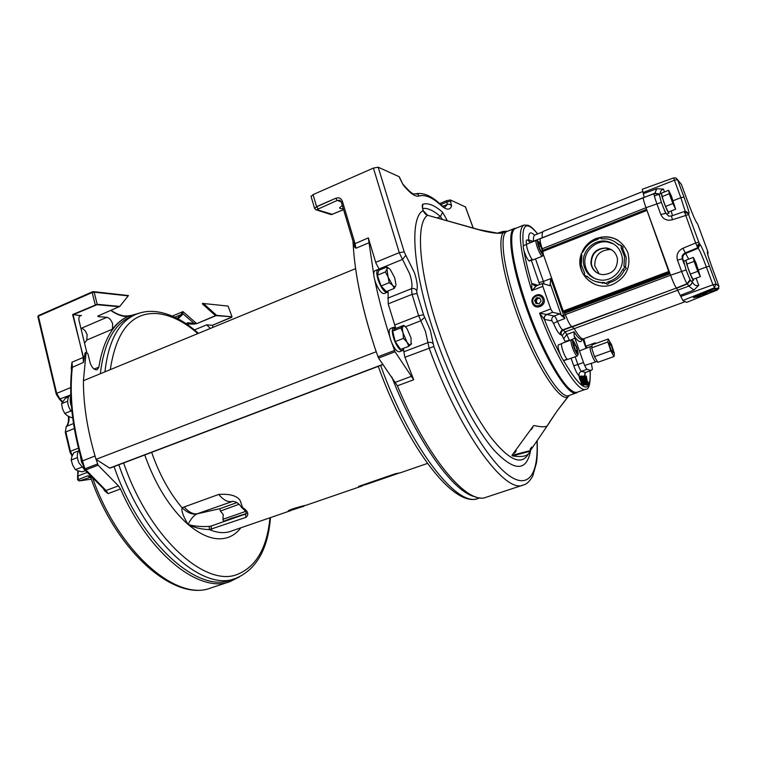 <?xml version="1.0" encoding="UTF-8"?>
<svg xmlns="http://www.w3.org/2000/svg" width="757" height="757" viewBox="0 0 757 757"><rect width="100%" height="100%" fill="white"/><g stroke="black" fill="none" stroke-linecap="round" stroke-linejoin="round"><path stroke-width="1.14" d="M532.294 259.481L528.935 260.805C527.563 259.471 526.115 256.718 524.582 252.545C523.257 248.533 522.917 246.233 523.579 245.637L526.711 244.388M532.701 259.793L529.275 261.014L532.568 259.717M542.873 250.614L542.23 248.741C540.233 242.808 539.694 239.42 540.583 238.569L643.318 197.624C642.948 198.277 643.838 201.646 645.995 207.711L668.743 271.489L563.217 311.08L565.356 314.59C567.996 321.668 570.201 325.69 571.98 326.655L574.222 328.661C578.49 335.976 581.584 339.363 583.505 338.833L685.227 301.674L684.385 301.267M542.23 248.741L645.995 207.711L670.579 275.226L668.743 271.489M685.984 260.512L688.321 269.076C690.895 275.974 692.598 279.759 693.44 280.421L691.226 281.244C690.375 280.582 688.662 276.807 686.088 269.908L670.579 275.226C673.314 282.512 675.272 286.771 676.474 288.001C675.272 286.771 673.314 282.512 670.579 275.226L565.356 314.59M686.731 302.355L682.89 300.538L676.474 288.001L572.614 326.769M542.258 237.906L542.249 237.764C541.946 233.904 542.372 231.737 543.526 231.245L642.778 191.512M563.217 311.08L543.28 254.305M581.225 254.229C574.251 272.709 594.046 292.249 612.659 284.471C626.351 277.516 631.385 266.795 627.761 252.308C621.242 239.042 610.729 234.415 596.204 238.436C589.807 241.086 585.133 245.523 582.199 251.75M693.44 280.421L693.374 279.191M686.088 269.908L683.741 261.354L685.956 260.522M690.318 274.1L697.784 271.318L700.376 276.598L692.958 279.352L690.318 274.1L686.675 264.155L685.918 260.171L693.308 257.389L694.112 261.364L686.675 264.155M700.376 276.598L695.91 262.707L693.308 257.389M697.784 271.318L694.112 261.364M625.566 267.07L623.919 266.227L624.572 256.604L621.071 247.747L622.737 248.741L626.219 257.522L625.566 267.07L626.361 268.328L624.222 270.542C621.071 276.665 616.226 280.667 609.669 282.55L607.625 284.32L606.281 283.601M621.071 247.747L621.45 246.271L619.936 244.738L618.743 244.927C615.555 241.738 611.722 239.742 607.256 238.938L601.304 238.748L599.941 237.651L597.67 239.439C591.122 241.407 586.306 245.457 583.212 251.57L581.102 253.794L581.896 255.033L581.244 264.553L584.678 273.324L584.3 274.782L585.956 276.333L586.959 276.135C590.753 279.967 595.381 282.096 600.84 282.522L604.256 282.475L605.846 283.62L607.909 281.831C614.514 279.929 619.396 275.898 622.566 269.729L624.724 267.486L623.919 266.227M622.566 269.729L624.222 270.542L622.585 269.729M607.909 281.831L609.669 282.55M622.169 257.039C624.402 269.123 613.066 281.349 600.935 280.109C591.406 278.803 585.634 273.476 583.6 264.117C581.225 251.428 593.914 238.767 606.641 241.303C615.186 243.186 620.362 248.428 622.169 257.039M604.871 283.26L595.437 281.472M587.943 277.09L586.893 276.693M615.507 242.24L619.169 244.776M621.119 245.457L623.115 247.274L622.737 248.741M613.842 244.085L607.994 242.089C595.333 239.572 582.72 252.157 585.076 264.77C586.278 271.394 589.902 276.163 595.939 279.078M617.466 258.837C617.523 268.792 612.583 274.072 602.667 274.677C596.223 273.712 592.305 270.05 590.933 263.691C590.999 253.321 596.213 248.078 606.594 247.974C612.574 249.214 616.198 252.829 617.466 258.837M611.23 249.602L605.714 248.078C596.033 248.949 591.264 254.22 591.387 263.9C592.22 268.47 594.709 271.754 598.863 273.769M611.467 249.753L609.584 249.526C599.582 250.416 594.652 255.866 594.775 265.849L599.128 273.873M661.419 193.48L663.529 201.4C666.198 208.516 667.977 212.452 668.866 213.209L668.772 211.913M698.806 242.221L699.515 243.858L697.717 247.766L695.645 242.988L698.806 242.221L688.605 214.543L672.471 219.738L671.431 215.991L668.63 216.124L666.671 214.07C665.772 213.313 663.993 209.377 661.334 202.261L659.158 194.331L661.334 193.461M584.858 384.707L583.306 385.039L583.004 384.159L583.817 383.865L584.13 384.745L584.858 384.707L583.533 380.411L582.199 378.983L581.859 376.806L582.824 378.33L582.067 378.595L582.985 378.32L581.594 375.917L582.029 378.954L583.581 381.746L582.814 382.02M583.552 383.96L582.947 381.973M582.758 382.039L582.265 381.575M580.865 378.15L580.591 376.787L581.508 375.945M587.962 384.991L586.694 383.07M585.549 378.036L584.3 376.361L586.287 376.059L587.423 382.171L588.426 383.856L588.113 381.897L587.413 382.143M583.959 378.235L583.221 376.361L583.817 378.282L584.65 378.055L583.959 376.097L584.811 378.055L585.634 378.036L587.053 384.821L586.069 384.698M582.218 376.626L583.06 376.115L585.748 383.771L584.149 379.219L584.953 378.935L587.025 384.821L586.211 385.105M585.748 383.771L586.221 384.641L585.085 384.944L583.817 381.348M583.496 380.43L582.786 378.396M582.124 385.322L582.975 385.039L582.124 385.322L580.023 379.342L580.846 379.049L579.815 379.342L579.502 378.462L580.326 378.169L580.638 379.058M579.692 378.386L579.01 376.456L579.834 376.163L580.326 378.169M582.899 338.899L581.773 339.306C580.127 339.817 577.553 337.31 574.043 331.803L574.203 336.212L583.496 362.489C584.811 366.085 585.994 368.356 587.035 369.312L591.047 370.504L592.409 369.369L591.349 363.322M586.06 348.296L582.767 338.947M574.137 328.529L565.138 331.85L562.792 329.853C561.467 329.342 559.697 326.504 557.474 321.328L564.883 318.555L559.858 313.871L554.162 316C552.127 317.003 551.38 318.612 551.91 320.826L553.575 323.476C556.49 330.26 558.817 333.969 560.568 334.594L562.11 335.635L565.432 342.079M565.375 314.628L563.634 315.281L550.755 278.595L550.027 285.711L542.466 283.478L542.807 286.354L550.727 308.979L552.676 312.319L559.858 313.871M546.753 314.486L539.599 313.18L544.368 319.407C543.867 317.155 544.662 315.518 546.753 314.486L552.676 312.319M536.079 285.891L531.83 283.478L531.736 290.612L536.647 285.72L542.466 283.478M540.877 238.455L540.507 238.436C539.637 239.221 540.138 242.439 542.003 248.088M532.833 304.03C536.145 310.484 546.649 305.431 543.914 298.627C542.778 295.902 540.772 294.568 537.877 294.615M550.727 308.979L539.599 313.18C556.509 358.421 578.414 393.318 585.767 389.24L577.241 392.23C575.386 392.883 572.954 391.889 569.945 389.268C558.846 380.023 539.609 343.385 526.494 305.26C515.508 272.634 510.653 249.384 511.931 235.493C512.451 231.528 513.625 229.182 515.451 228.444L523.825 225.056C517.315 229.683 519.955 251.532 531.736 290.612L542.807 286.354M572.86 391.416L568.895 388.757C557.881 379.588 538.833 343.347 525.869 305.629C514.997 273.362 510.199 250.34 511.477 236.572L512.697 231.954M584.603 377.232L585.416 376.948L585.104 376.078M585.416 376.948L586.221 376.929L587.29 382.238L588.738 384.726L588.113 381.897M588.7 384.736L587.896 385.02M587.29 382.238L586.571 382.493M586.221 376.929L585.416 377.213M586.221 384.641L585.085 384.944M585.899 384.66L582.899 376.115M583.581 381.746L584.423 383.837L583.817 383.865M583.533 380.411L582.966 380.61M584.13 384.745L583.306 385.039M584.13 379.162L584.754 378.935L584.451 378.065M586.41 382.616L585.634 378.916L585.114 378.926L586.41 382.616M582.975 385.039L581.556 378.14L580.695 378.159L579.834 376.163M582.947 385.039L580.846 379.049M582.322 382.796L581.546 379.03L581.007 379.039L582.322 382.796M688.681 259.131L682.918 248.258L695.645 242.988L684.347 211.525L671.431 215.991M659.782 194.085L654.843 193.234L659.716 194.114M661.363 202.365L645.995 207.711C643.819 201.599 642.939 198.239 643.336 197.615L654.095 193.754C653.774 194.331 654.663 197.586 656.792 203.51L660.795 214.486C663.123 219.331 667.012 221.082 672.471 219.738M644.198 197.312L642.267 189.259L673.721 177.886L674.421 180.242L677.524 179.579L675.954 177.952L673.768 177.923M718.98 286.316L717.248 290.035L686.675 302.384L717.286 290.016M707.587 250.955L698.049 225.103M682.89 300.538L714.258 287.849L716.018 283.998L718.97 286.297L712.592 268.981C708.401 257.399 706.707 251.655 707.492 251.721L707.738 254.484L708.069 253.51M701.881 295.741L693.412 297.728C696.714 295.126 703.982 292.07 715.204 288.54L717.21 288.228L713.747 290.773M716.008 283.979L712.933 284.802L715.204 288.54M680.571 295.268L693.932 290.111L698.72 285.313C695.929 286.26 693.743 284.992 692.172 281.519L692.068 281.273C692.343 283.184 691.226 284.727 688.709 285.919L688.794 286.08C691.226 284.869 692.352 283.355 692.172 281.519M693.932 290.111L688.794 286.08L574.222 328.661M699.515 243.858L700.017 244.35L698.228 248.249L697.717 247.766L685.028 252.999C682.521 254.295 681.612 256.254 682.294 258.885L684.12 263.89M677.524 179.57L683.959 197.038C688.17 208.667 689.778 214.278 688.785 213.89L686.372 211.515L684.347 211.525M542.249 237.764L654.843 193.234L656.821 188.72L643.535 193.631M656.821 188.72L663.454 189.136C661.135 189.95 660.085 191.53 660.274 193.887M680.363 183.175L681.432 184.509L687.716 201.551C692.116 213.247 695.172 220.391 696.894 222.984L696.402 222.255M665.545 206.453L672.897 203.557L675.632 209.225L668.317 212.092L665.545 206.453L661.94 196.64L661.372 193.177L668.658 190.281L669.283 193.735L661.94 196.64M675.632 209.225L671.402 195.987L668.658 190.281M672.897 203.557L669.283 193.735M539.902 298.277L539.287 298.201C536.95 298.599 536.051 299.961 536.59 302.298L537.896 303.671M537.612 303.652L536.117 302.185L536.429 299.308L538.823 298.078L539.921 298.334M697.396 296.536C696.166 298.012 713.028 292.174 713.709 290.887L713.709 290.877C715.128 289.335 698.02 295.239 697.405 296.517L697.396 296.536M707.076 293.404L702.685 294.738L706.915 292.978M586.287 348.211L586.448 346.006L595.106 342.864L594.841 343.848M596.204 343.347L595.106 342.864M597.264 361.363L595.863 361.865C595.182 361.855 594.122 360.256 592.703 357.067C590.432 351.39 589.618 347.917 590.261 346.621L591.974 346.006M614.031 356.528L597.831 362.31L594.482 356.661L591.643 347.851L592.173 344.813L608.278 338.975L607.871 341.984L610.757 350.813L614.031 356.528L614.391 353.415L611.533 344.69L608.278 338.975M611.325 345.873C612.848 349.725 613.416 352.043 613.019 352.857L610.965 349.602C609.451 345.798 608.874 343.46 609.253 342.618L611.325 345.873M591.643 347.851L607.871 341.984M594.482 356.661L610.757 350.813M567.144 359.197L563.738 360.427C562.47 359.405 561.069 356.784 559.518 352.554C558.051 348.116 557.682 345.552 558.411 344.861L561.599 343.697M564.457 360.162L567.343 359.338M577.269 355.998L567.778 359.424C566.558 359.206 564.977 356.481 563.019 351.257C561.514 346.715 561.126 344.085 561.864 343.385L571.327 339.921C570.636 340.612 571.043 343.233 572.557 347.785C574.525 353.027 576.086 355.762 577.269 355.998L578.026 354.427M572.935 340.631L571.327 339.921M576.919 347.681L573.437 340.868C572.178 340.243 572.349 342.419 573.948 347.397C576.124 352.999 577.563 355.175 578.263 353.916L576.919 347.681M573.626 342.372L575.5 345.06L577.307 350.207L577.26 352.715L575.386 350.046L573.569 344.851L573.626 342.372M573.853 345.656L575.5 345.06M575.869 350.728L577.307 350.207M542.381 256.197L533.089 259.85C531.793 259.556 530.099 256.661 528.017 251.154C526.645 247.047 526.295 244.681 526.967 244.076L536.24 240.376C535.606 240.972 535.975 243.328 537.356 247.444C539.448 252.97 541.123 255.885 542.381 256.197L543.1 254.617M537.839 241.048L536.24 240.376M542.097 248.561C540.753 244.899 539.495 242.467 538.331 241.265C537.148 240.65 537.29 242.6 538.757 247.123C541.056 252.989 542.57 255.317 543.318 254.115L542.097 248.561M540.63 245.788L542.4 250.832L542.211 252.914L540.243 249.924L538.454 244.842L538.662 242.789L540.63 245.788L539.012 246.432M542.4 250.832L541.16 251.324M399.923 178.321L399.28 176.769L378.188 167.202L404.314 252.204L414.458 272.794C417.154 281.112 417.911 287.083 416.71 290.697L417.012 293.536L423.551 314.817L418.612 315.688L425.462 331.367L429.134 348.116C459.48 432.361 505.316 494.416 523.314 485.01L486.202 497.235C467.864 505.553 427.497 458.808 397.416 385.805L378.528 358.07L374.952 348.088C362.206 308.742 354.976 274.659 353.282 245.826L352.913 240.934M391.861 342.987L395.04 351.768L413.7 379.749L404.711 356.604L403.538 349.337M379.446 269.719L375.888 262.963L368.318 237.878L373.731 274.536M374.895 280.516C378.491 298.182 383.421 316.814 389.694 336.401M353.282 245.826L355.941 248.23L354.995 243.461L342.41 201.324L341.35 202.185M353.15 241.729L353.973 244.133L353.264 245.505M368.318 237.878L353.973 244.133L355.941 248.23L369.293 242.656M465.508 206.973L450.358 199.943L446.45 200.728L446.895 202.005L440.744 204.598M439.628 203.595L446.45 200.728M311.08 196.441L313.057 194.606L373.39 168.073L378.188 167.202M340.442 200.794L337.215 200.435L316.256 209.878L330.837 214.477M343.252 208.572C340.849 208.856 339.656 208.572 339.666 207.74L342.296 205.384M316.634 206.775L335.834 198.239L316.587 206.623L317.987 208.79M314.628 208.516L316.587 206.623L313.057 194.606M315.622 209.642L314.534 208.222L310.995 196.158M395.637 327.876L388.199 303.85L388.086 291.237M341.398 202.365L353.528 243.006M341.35 202.195L339.013 200.17L340.148 200.567M548.532 423.967L529.9 451.295C528.679 455.951 522.888 457.483 512.527 455.894L511.94 455.383L533.496 425.756L534.556 425.585C540.517 427.005 544.671 427.175 547.027 426.096L556.982 411.127L569.084 395.485C562.271 407.228 533.761 363.426 515.366 309.339C499.431 263.843 496.564 228.434 507.181 231.396L502.241 232.967C497.491 234.187 485.19 231.633 477.553 229.409L427.582 215.272L423.135 210.597C422.037 206.86 421.952 204.721 422.879 204.191C428.301 202.677 434.887 205.393 442.637 212.339L446.999 220.06L445.864 220.23M423.295 211.08L423.523 211.364C424.866 213.805 426.276 215.092 427.752 215.243M423.437 211.156L423.135 210.597C409.405 217.448 412.48 269.407 433.893 332.314C450.273 381.008 474.847 428.348 494.463 450.661C514.751 471.885 526.825 471.63 530.704 449.895M528.216 454.077C521.554 465.82 509.101 460.265 490.867 437.395C473.295 414.136 452.951 373.021 438.899 331.367C418.81 272.435 415.281 223.107 427.582 215.272L477.818 229.333M477.553 229.409L496.961 233.071L500.103 233.147L502.998 231.472L506.234 231.273M549.402 422.889L548.21 424.147M533.496 425.756L534.508 425.576M531.793 446.961L530.089 449.251L531.793 446.961M516.236 450.879L514.448 453.282L516.236 450.879M546.743 426.21L546.09 426.428M532.814 427.383L531.017 429.806L532.881 427.412M557.02 411.098L549.601 422.009M566.368 398.797L556.982 411.127M516.085 228.188L514.514 228.434C506.812 230.459 511.079 264.297 525.547 305.563C542.495 355.109 568.27 397.813 576.55 392.855L577.894 392.003M400.917 327.885L403.736 325.34L395.57 328.519L392.694 331.074L400.917 327.885L406.963 342.05C408.714 344.52 410.067 345.381 411.004 344.605L411.089 338.057L407.181 328.964C405.449 326.485 404.096 325.595 403.131 326.295C402.26 327.242 402.213 329.427 402.998 332.834L403.481 338.417L395.211 341.596L392.694 331.074M403.736 325.34L405.478 326.91M411.571 343.574L408.837 346.271L406.963 342.05L403.481 338.417M395.211 341.596L400.604 349.412L408.837 346.271M391.776 376.929C417.769 443.611 454.796 493.819 475.718 496.838M427.459 463.426L400.557 472.718L394.757 473.939L358.515 486.458L361.609 486.164L364.685 484.508M398.882 473.163L364.817 484.925M241.379 507.256L242.562 507.464C248.059 511.079 249.223 514.363 246.053 517.305L209.443 529.626C216.672 532.663 223.258 533.392 229.191 531.811L290.849 510.587L288.218 510.852C290.357 509.12 303.027 505.837 306.585 505.089L361.609 486.164M151.655 452.345C159.235 474.166 169.36 492.627 182.03 507.739C187.367 512.792 192.354 514.845 196.981 513.88C193.593 515.612 190.632 519.141 188.105 524.478C193.915 526.229 200.946 526.863 209.206 526.389L209.443 529.626C201.201 529.313 194.085 527.591 188.105 524.478C183.317 516.567 181.292 510.984 182.03 507.739L218.726 494.444C223.334 499.904 227.639 502.279 231.651 501.56L232.229 501.352C235.929 501.399 239.051 503.424 241.606 507.436L241.606 507.436C245.003 510.35 246.574 512.489 246.299 513.852L245.334 514.117L246.053 517.305M242.562 507.464L240.168 500.576C236.988 495.712 229.835 493.668 218.726 494.444M393.082 474.705L390.215 475.51M395.419 474.081L393.12 474.819M395.466 474.213L393.725 474.648M393.763 474.781L392.486 474.913M392.561 475.141L391.681 475.197M391.748 475.424L398.002 473.305M397.728 473.333L396.573 473.437M396.649 473.645L395.627 473.664M395.693 473.863L392.06 474.866M392.098 474.999L390.271 475.699M391.445 475.282L384.405 477.724M384.424 477.781L385.663 477.27M385.767 477.591L391.871 475.387M378.727 479.474L377.062 480.052M378.774 479.616L376.948 480.288M382.427 478.746L382.266 478.254M377.592 480.061L370.542 482.512M370.561 482.569L371.876 482.029M378.055 480.25L371.98 482.351M370.712 482.446L363.653 484.896M363.672 484.953L365.025 484.395M365.129 484.717L371.081 482.313M209.206 526.389L211.364 525.973M219.842 508.676L196.981 513.88M212.083 529.124L211.108 527.761L211.402 525.964L246.441 513.53L230.346 518.63L223.58 521.289L225.624 520.996M118.821 464.807C144.852 541.227 202.668 592.296 235.399 578.48L230.951 579.947C198.012 593.829 140.045 542.911 114.08 466.615M100.35 373.721C103.955 342.826 114.335 323.674 131.472 316.265L135.768 314.429C118.735 321.801 108.459 340.934 104.939 371.838M379.777 269.918L378.169 269.672M378.68 270.968L377.942 269.511C376.125 270.987 376.447 275.16 378.926 282.039C381.963 289.07 384.717 292.505 387.177 292.353L384.14 293.565C381.67 293.725 378.907 290.3 375.869 283.269C373.4 276.4 373.078 272.227 374.914 270.751L375.056 270.703M387.177 292.353L388.199 290.83M378.983 270.24L378.718 269.454M396.148 328.292L393.545 327.44M402.525 350.586L399.431 351.768C397.009 351.958 394.321 348.655 391.388 341.842C388.805 334.632 388.483 330.194 390.413 328.519L393.498 327.317C391.587 328.983 391.927 333.421 394.501 340.641C397.434 347.463 400.112 350.775 402.525 350.586L403.774 348.201M394.794 329.21L394.123 327.213M394.388 329.569L393.498 327.317M71.518 370.57L71.262 367.921L71.981 362.196L71.839 367.798M71.811 367.845L71.262 367.921M37.878 316.653L38.55 315.518L92.222 291.956M93.518 291.634L92.326 291.871L94.171 292.183L92.184 292.524L95.202 304.721L97.038 304.692L73.098 314.751L83.942 360.37L85.03 353.046L86.137 352.147L83.421 380.695C83.365 404.181 87.235 429.266 95.032 455.951L96.054 459.348L376.172 351.75M93.631 291.644L128.444 295.561L119.786 306.415L97.189 304.323L94.171 292.183L128.17 295.873M139.96 312.934L127.659 316.492C122.587 316.738 116.966 314.723 110.796 310.455M98.789 315.641L98.107 316.644L106.907 317.306C109.358 317.864 111.27 320.06 112.651 323.882L112.424 329.172C116.862 323.409 121.943 319.18 127.659 316.492M84.538 343.158L86.809 340.054L87.121 334.774C85.759 330.979 83.819 328.822 81.302 328.301L80.904 328.273M129.561 315.65C113.607 322.501 103.368 339.666 98.845 367.145L97.218 369.728C94.407 370.135 92.08 367.959 90.234 363.209L87.916 353.793L86.137 352.147M172.312 316.076L182.087 311.969L181.566 313.398L182.588 313.502L182.286 314.798L177.971 318.792M186.108 323.693L187.689 322.756L196.593 323.494L183.298 311.912L182.588 313.502L193.934 323.239L193.555 324.147L196.829 323.627L215.934 315.697M183.033 311.591L182.087 311.969M202.488 303.406L228.075 306.083L232.03 316.805M203.359 303.377L216.568 315.347L231.897 316.767L216.436 315.66M213.105 327.298L212.386 325.283L206.68 324.857L210.38 328.415M231.481 317.41L212.386 325.292L231.774 317.069M95.609 457.871L98.088 465.186L118.433 485.871L120.505 488.994C149.536 555.165 199.905 593.554 229.929 581.66L239.534 576.834M83.942 360.37L83.488 362.414L71.849 367.542L71.906 366.596L71.849 367.476M86.743 352.204L79.144 321.072C78.539 318.195 78.965 316.36 80.431 315.555L72.625 314.552L95.458 305.024M119.786 306.415L97.804 316.057L98.107 316.644M105.223 490.46L104.844 491.038L103.066 488.274M104.844 491.038L108.081 493.602L105.289 490.498L106.008 490.498L84.888 468.829L84.301 469.16L85.541 469.974L98.088 465.186M87.812 475.765L78.217 479.626L87.812 475.765L91.531 476.711M228.075 306.083L232.039 316.842L231.462 317.42M87.244 472.425L78.122 475.898L78.17 479.418L77.63 479.834M91.114 476.304L90.821 477.128L79.476 480.865L78.217 479.626M87.859 475.964L89.988 477.184M91.994 477.184L90.821 477.128M92.08 477.27L90.887 478.064M80.128 452.251L81.434 461.865L82.986 464.694M84.576 469.709L78.879 462.849C76.769 457.512 76.798 453.339 78.974 450.339M82.693 463.691L81.396 461.505L80.573 456.367M80.488 457.247L81.037 458.032M78.539 450.907L73.845 452.733L71.868 456.613L71.186 460.01L72.663 465.072L75.435 469.624L78.226 470.977L82.286 471.829L85.446 470.627M77.413 457.597L71.186 460.01M81.633 467.249L75.435 469.624M238.89 504.304L220.505 511.022M222.965 519.283L245.542 511.448M220.382 510.88L219.729 508.761L236.979 502.553M72.606 417.325L71.631 417.713L67.562 415.867L64.742 413.502L70.893 411.013M70.808 403.188L71.243 403.793M68.575 396.923L65.339 398.248L61.572 403.699L62.519 408.856L64.742 413.502M70.865 397.094L70.373 397.803M67.628 401.229L61.572 403.699M395.996 284.585L394.69 277.696L390.271 269.558C388.606 267.779 387.499 267.647 386.95 269.151L388.076 277.015L392.561 285.228C394.236 286.969 395.334 287.064 395.845 285.512L394.359 288.36L386.316 291.587L381.074 285.976L389.174 282.711L388.076 277.015L385.417 271.952L377.336 275.236L378.897 270.277L386.912 267.003L389.751 269.019M381.074 285.976L377.336 275.236M394.359 288.36L392.561 285.228L389.174 282.711M385.417 271.952L386.95 269.151L386.912 267.003M71.868 410.947L71.073 411.269C67.496 405.553 66.748 400.642 68.821 396.526L70.789 394.974M71.423 406.149L71.073 401.125M70.836 396.394C69.616 399.62 70.051 403.453 72.161 407.9M110.229 467.873L109.642 468.091L96.054 459.348M376.163 351.74L374.942 348.069C365.517 319.255 359.073 292.779 355.601 268.631L83.412 380.695M595.466 284.604C582.814 278.434 578.111 268.394 581.357 254.484M582.474 251.646C585.398 245.533 590.034 241.161 596.374 238.54C604.029 235.768 611.268 236.373 618.109 240.357M534.593 300.463L536.533 297.728L539.788 298.021L541.104 301.059L539.173 303.794L535.918 303.491L534.593 300.463L535.464 300.671L536.722 303.566M539.845 298.163L536.533 297.728M537.394 297.946L535.464 300.671M533.221 302.932C535.606 309.064 545.343 304.513 542.485 298.58C540.072 292.448 530.383 297.028 533.221 302.932M543.677 298.201C547.103 305.336 535.398 310.796 532.531 303.434C529.115 296.337 540.763 290.82 543.677 298.201M304.021 506.215L290.404 510.53L304.021 506.215M295.381 508.78L302.298 506.651L295.381 508.78M669.567 272.709L564.325 312.158M563.738 312.026L669.207 272.492M564.836 313.105L670.03 273.712M571.98 326.655L676.474 288.001L687.157 283.629L690.11 279.626M646.592 209.348L542.788 250.34M646.346 209.784L542.769 250.681L646.355 209.765M542.968 251.428L646.563 210.56M579.597 376.248L579.067 375.907C577.468 374.507 575.689 371.11 573.711 365.716L571.09 358.231M560.398 354.872C554.919 344.321 549.573 332.493 544.368 319.407L551.91 320.826M562.943 359.641C582.142 391.956 591.198 395.684 590.119 370.835M585.795 346.432L583.817 338.72L585.814 346.422M584.981 373.05L584.499 376.295M584.149 376.626L583.533 377.005M591.047 370.504L585.53 372.472L581.433 371.299C579.427 372.245 578.641 373.778 579.067 375.907M584.877 375.813L585.284 372.539M587.035 369.312L581.433 371.299C580.382 370.353 579.2 368.091 577.884 364.505L573.711 365.716M583.496 362.489L577.884 364.505L575.169 356.755M569.501 340.593L574.942 338.161M565.186 341.369L569.359 340.205L566.747 334.49L563.87 338.511M574.043 331.803L566.747 334.49L565.138 331.85L562.11 335.635M582.095 339.193C581.262 343.309 578.632 342.315 574.203 336.212M572.301 326.712L563.501 329.957C561.495 330.941 560.757 332.522 561.287 334.698M560.568 334.594C560.038 332.418 560.786 330.828 562.792 329.853L571.715 326.551M544.538 319.463C543.99 317.192 544.756 315.546 546.838 314.515L554.162 316C555.013 316.36 556.111 318.139 557.474 321.328L553.575 323.476M564.883 318.555L563.634 315.281L561.543 315.849M523.948 250.529C525.443 259.888 528.074 270.874 531.83 283.478L537.877 285.247M537.621 233.885C526.106 220.05 521.327 224.1 523.305 246.034M526.475 244.483C525.935 241.048 526.257 239.543 527.449 239.969L528.358 240.366L528.641 239.799C528.377 232.531 530.345 230.989 534.537 235.181L542.892 231.774M531.357 260.323L539.675 284.556M534.981 285.938L531.991 283.497M544.188 283.979L543.403 281.434L539.107 282.493M550.755 278.595L543.403 281.434L535.511 258.894M531.244 242.372L531.565 241.994L530.203 242.259L527.449 239.969M528.358 240.366L529.796 242.174M532.966 241.436L528.641 239.799M533.458 241.246C533.24 237.566 533.723 235.474 534.887 234.973M540.659 238.408L542.249 237.774M550.235 283.733L561.457 315.716M586.58 379.191L585.927 379.427M684.11 261.212L682.294 258.885L677.458 260.086L681.518 271.186C684.177 278.264 686.05 282.408 687.157 283.629L688.709 285.919M677.458 260.086C676.096 254.816 677.912 250.879 682.918 248.258M684.517 212.386L688.274 213.569L688.605 214.543M664.343 209.85L665.64 213.398L660.795 214.486M657.805 194.265L659.11 194.956M707.937 252.157L707.568 250.917M698.03 225.066L697.367 223.523M677.524 179.579L681.432 184.528M700.017 244.35C701.786 246.877 704.937 254.153 709.451 266.199L716.018 283.998M708.022 252.441L707.89 251.854M716.33 289.363L717.248 290.035L718.989 288.237M698.541 269.87L706.366 266.994L712.933 284.802L680.988 296.403M696.109 278.188L698.72 285.313M682.946 259.386C682.265 256.765 683.164 254.806 685.643 253.5L698.228 248.249C699.771 250.378 702.487 256.623 706.366 266.994L709.451 266.199M690.422 280.213L687.507 283.856L676.853 288.209M699.241 243.309L696.951 246.157M707.511 253.586L707.492 251.721M686.902 212.13L688.785 213.89M683.959 197.038L680.855 197.709L685.217 211.354M672.453 215.631L671.232 210.948M643.128 192.524L674.421 180.242L680.855 197.709L673.134 200.709M663.454 189.136L664.476 191.947M659.536 193.962L658.505 194.379M658.306 194.464L654.37 196.054M696.894 222.984L696.251 221.99M425.529 214.07L427.241 215.073M423.551 314.817L430.269 330.128L433.856 346.498L404.948 357.285M413.7 379.749L397.416 385.805M411.808 376.172L395.504 382.247M378.528 358.07L395.04 351.768M377.904 356.812L394.416 350.5M473.153 227.971L465.356 206.746M433.856 346.498C455.553 405.856 486.174 457.824 507.162 474.204C528.263 490.725 538.681 474.459 536.968 440.792M399.28 176.769L403.14 184.831C410.067 193.395 415.394 197.132 419.141 196.025C425.16 194.312 432.502 197.454 441.151 205.469C446.431 210.162 449.904 210.37 451.579 206.084L450.358 199.943M450.793 201.22L446.895 202.005L447.273 204.437C449.138 203.87 450.576 204.418 451.579 206.084M442.873 206.292L447.273 204.437L445.069 207.077C444.842 207.56 443.422 206.756 440.792 204.655M415.035 193.915C422.766 192.183 431.083 195.514 439.978 203.898L441.151 205.469M402.979 184.273C414.533 197.331 413.691 193.073 414.817 193.991C416.747 193.508 418.186 194.189 419.141 196.025M399.772 178.226L403.14 184.831M332.484 214.392L317.126 209.755M343.564 209.613L331.348 214.638L343.583 209.68M335.881 198.4L337.215 200.435L341.208 201.826M373.39 168.073L399.289 252.63L375.69 262.329M335.834 198.239C338.956 197.236 341.142 198.258 342.41 201.324M404.21 251.882L399.289 252.63L399.497 253.264L402.525 259.405L405.828 255.27M378.945 269.038L402.525 259.405L409.688 273.892C411.922 280.781 412.527 285.711 411.505 288.691L412.073 294.369L417.012 293.536M416.71 290.697C415.47 288.72 413.738 288.048 411.505 288.691L387.735 298.173M388.199 303.85L412.073 294.369L418.612 315.688L394.596 325.056M424.63 317.363L420.788 320.798L405.355 326.787M433.212 343.763C431.925 342.344 430.146 341.975 427.875 342.647L403.746 351.844M422.699 208.449C427.724 207.863 433.629 210.56 440.423 216.559L442.637 212.339M437.309 217.865L440.423 216.559L442.202 219.208M422.879 204.191L422.491 207.673M502.241 232.967L499.961 233.147M576.55 392.855L568.971 395.514C560.407 400.567 534.414 358.052 517.561 308.61C503.15 267.42 499.137 233.572 507.067 231.443L514.514 228.434M530.241 450.576L511.94 455.383M512.527 455.894L529.9 451.295M479.957 497.803L478.292 498.352C457.89 508.496 410.039 448.125 380.657 365.442M240.821 527.856C236.932 532.956 232.162 536.297 226.523 537.905C215.215 540.924 202.403 536.448 188.105 524.478C169.947 508.269 155.488 485.105 144.738 454.976M210.995 526.087L245.296 514.135M154.986 351.229L159.755 349.261M232.948 501.285L197.397 513.71C193.196 514.495 188.758 512.205 184.074 506.859M197.832 333.582C184.197 321.668 170.751 315.007 157.522 313.597C132.002 311.827 116.266 330.506 110.295 369.624M123.656 462.981C149.157 537.962 205.828 588.132 237.707 574.241C256.377 566.482 267.126 547.671 269.937 517.807M270.486 517.618C267.969 549.194 256.453 569.425 235.957 578.291L235.919 578.301M84.708 469.879L105.289 490.498M97.435 464.032L84.888 468.829L82.513 460.795C72.596 426.2 69.218 394.955 72.36 367.06L71.981 362.196L83.09 357.541L83.488 362.414M81.936 461.136L95.032 455.969M78.425 448.182L70.429 451.304L65.831 431.925L74.3 428.557M72.341 455.487L70.429 451.304L69.881 451.702M70.675 387.603L56.69 393.356L38.389 316.171L92.184 292.524L92.316 291.88L38.56 315.518L37.869 316.596M112.424 329.172L86.809 340.054M94.161 369.085L98.845 367.145M174.782 317.192L181.32 314.448L182.286 314.798M181.566 313.398L181.32 314.448L177.119 318.347M206.68 324.857L194.435 329.92M186.553 323.996L193.555 324.147M186.43 323.911L187.689 322.756M118.433 485.871L106.008 490.498L108.081 493.602L120.505 488.994M85.74 352.743L85.03 353.046M83.497 357.465L72.625 314.552M62.566 401.617L60.172 399.242L56.69 393.356L56.16 393.801M70.779 394.908L59.349 399.166M73.486 423.56L66.597 426.314C68.509 424.081 69.294 420.854 68.963 416.634M65.301 432.342L66.181 426.626M106.907 317.306L81.302 328.301M119.417 306.746L97.038 304.692M79.599 316.208L81.501 315.385M229.929 581.66L210.9 587.934C177.129 601.947 118.868 552.951 92.458 477.648M91.275 479.153L79.296 480.913L91.285 479.172M79.201 480.922L77.611 479.777L77.574 476.503M78.463 471.053L77.611 476.333L77.886 470.863M202.384 303.888L215.471 315.65L196.829 323.627M382.938 364.354L109.642 468.091M607.625 284.32L605.846 283.62M600.84 282.522L602.657 283.232M587.886 277.081L585.956 276.333M601.739 238.71L601.039 238.294M606.641 241.303L607.994 242.089M605.714 248.078L609.584 249.526M666.68 214.07L668.866 213.209M581.546 375.926L580.799 376.191M585.767 389.24C589.088 389.609 590.555 383.468 590.176 370.816M531.565 241.994L540.507 238.436M511.477 236.572L511.931 235.493M568.895 388.757L569.945 389.268M537.688 233.856C531.357 226.362 530.912 226.892 528.14 225.274L523.825 225.056M588.738 384.726L587.934 385.01M657.369 193.82L654.105 193.745M696.44 222.321L697.348 223.495M697.405 296.517L697.036 295.504M586.23 346.271L585.454 346.555M579.436 350.936L590.261 346.621M584.678 365.47L595.863 361.865M567.381 359.357L564.183 360.512M353.169 241.786L353.557 243.111M465.498 206.945L473.229 227.999M537.129 440.546C537.536 449.024 537.338 456.405 536.514 462.697L532.843 475.812C529.909 481.178 526.74 484.243 523.314 485.01M423.286 210.711L422.415 207.721M547.425 425.415L549.374 422.756M566.255 398.958L567.239 397.87M502.506 231.614L497.623 233.118M478.292 498.352C454.105 508.619 407.55 447.86 378.254 366.35M355.535 268.65L355.468 267.656M154.967 311.524C148.211 310.938 141.805 311.903 135.768 314.429M155.393 311.562C169.823 313.275 184.169 320.533 198.429 333.345M377.942 269.511L374.914 270.751M71.849 367.542C68.679 395.447 72.038 426.626 81.926 461.098L84.292 469.132M72.076 456.074L70.013 452.203L65.282 432.275L66.275 426.513C68.139 424.336 68.83 420.939 68.357 416.331M62.263 402.128L59.462 399.27L56.292 394.283L37.859 316.577M111.014 310.361C118.262 315.215 124.545 316.937 129.863 315.527M213.133 327.289L212.395 325.207M210.9 587.934C175.122 602.231 117.023 552.724 90.849 477.97L90.197 477.137M222.974 519.132L223.23 514.523L220.344 510.928M223.58 521.289L222.927 519.17M383.061 364.524L110.002 468.157M290.404 510.53L289.6 510.123"/></g></svg>
